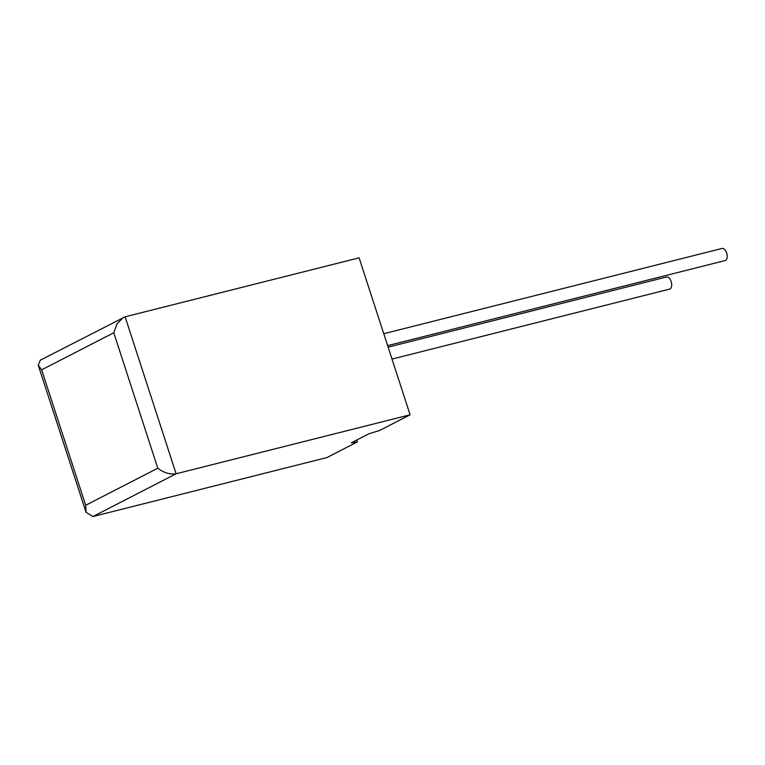 <?xml version="1.0" encoding="UTF-8"?>
<svg xmlns="http://www.w3.org/2000/svg" width="765" height="765" viewBox="0 0 765 765"><rect width="100%" height="100%" fill="white"/><g stroke="black" fill="none" stroke-linecap="round" stroke-linejoin="round"><path stroke-width="1.15" d="M392.005 359.072L669.643 289.094A6.254 3.366 -104.1 0 0 670.035 288.95A6.254 3.366 -104.1 0 0 671.278 281.836A6.254 3.366 -104.1 0 0 666.583 276.978L388.132 347.157M383.762 333.712L722.055 248.453A6.254 3.366 75.9 0 1 726.75 253.311A6.254 3.366 75.9 0 1 725.507 260.425A6.254 3.366 75.9 0 1 725.115 260.569L387.635 345.627M410.107 414.793L359.11 257.834L125.116 316.806L40.306 360.181L38.25 365.182L41.664 369.83L85.68 505.292L157.791 468.209C163.834 472.818 169.945 474.673 176.122 473.764L410.107 414.793L379.603 430.475L368.902 433.784L351.336 442.811L357.408 441.893L356.796 439.999M357.408 441.893L326.904 457.575L92.909 516.547L86.043 512.282L85.68 505.292M123.318 317.504L117.122 323.71L113.784 332.746L41.664 369.83M125.116 316.806L176.122 473.764L92.909 516.547M157.791 468.209L113.784 332.746M38.25 365.182L86.043 512.282"/></g></svg>
